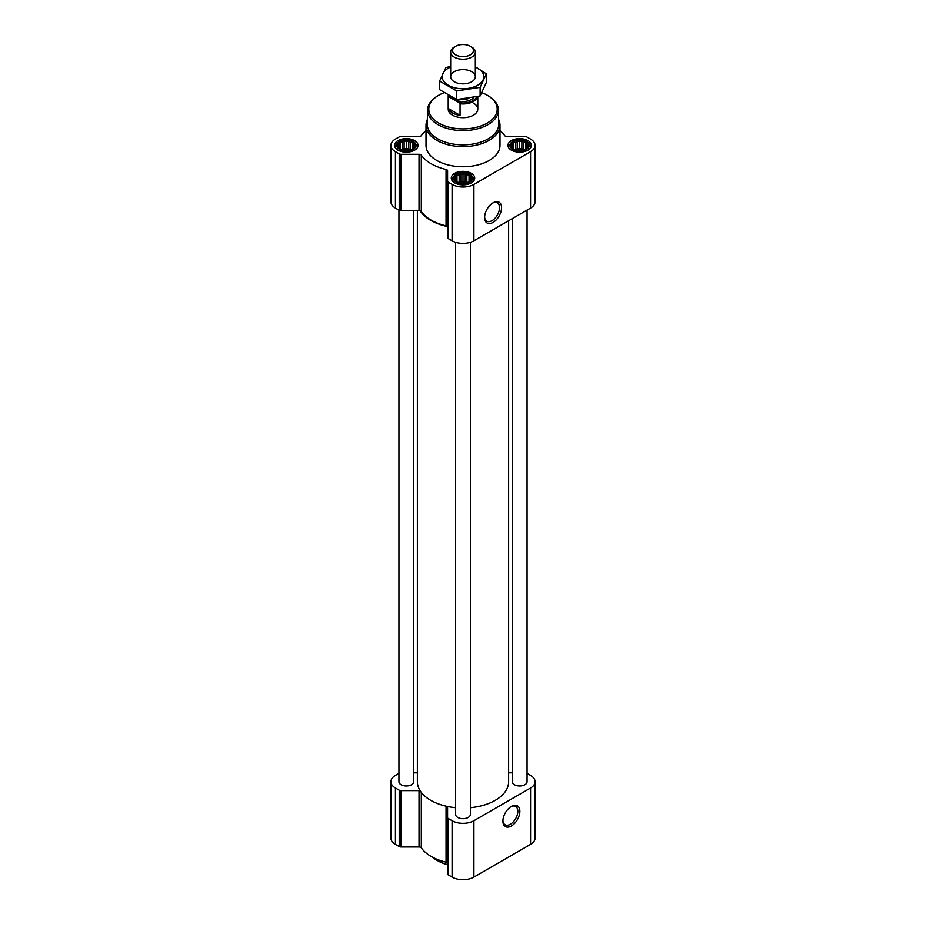 <?xml version="1.0" encoding="UTF-8"?>
<svg xmlns="http://www.w3.org/2000/svg" width="926" height="926" viewBox="0 0 926 926"><rect width="100%" height="100%" fill="white"/><g stroke="black" fill="none" stroke-linecap="round" stroke-linejoin="round"><path stroke-width="1.39" d="M492.563 203.13A10.568 6.1 -60 0 1 497.355 202.875A10.568 6.1 -60 0 1 498.964 211.336A10.568 6.1 -60 0 1 492.065 220.643A10.568 6.1 -60 0 1 486.787 221.164A10.568 6.1 -60 0 1 484.611 216.892M414.582 146.956L412.371 149.167L410.16 149.919L404.118 150.44L400.287 149.167L398.076 146.956L398.666 146.088L398.076 144.398L399.696 143.877L400.287 142.187L402.497 142.268L404.118 140.914L406.329 141.666L408.54 140.914L410.16 142.268L412.371 142.187L412.961 143.877L414.582 144.398L413.98 146.088L414.582 146.956M412.776 141.678A9.121 5.267 180 0 1 408.69 150.487A9.121 5.267 180 0 1 397.509 144.039A9.121 5.267 180 0 1 412.776 141.678M527.924 146.956L525.713 149.167L523.503 149.919L517.46 150.44L513.629 149.167L511.418 146.956L512.02 146.088L511.418 144.398L513.039 143.877L513.629 142.187L515.84 142.268L517.46 140.914L519.671 141.666L521.882 140.914L523.503 142.268L525.713 142.187L526.304 143.877L527.924 144.398L527.334 146.088L527.924 146.956M526.13 141.678A9.121 5.267 180 0 1 522.033 150.487A9.121 5.267 180 0 1 510.863 144.039A9.121 5.267 180 0 1 526.13 141.678M471.253 179.679L469.042 181.89L466.831 182.642L460.789 183.163L456.958 181.89L454.747 179.679L455.337 178.811L454.747 177.121L456.368 176.6L456.958 174.91L459.169 174.979L460.789 173.637L463 174.389L465.211 173.637L466.831 174.979L469.042 174.91L469.632 176.6L471.253 177.121L470.663 178.811L471.253 179.679M469.447 174.401A9.121 5.267 180 0 1 465.361 183.209A9.121 5.267 180 0 1 454.191 176.762A9.121 5.267 180 0 1 469.447 174.401M417.371 210.677L417.371 781.694A45.629 26.345 0 0 0 420.161 790.758A45.629 26.345 0 0 0 447.304 806.43A45.629 26.345 0 0 0 455.604 807.692M421.307 211.568A2.465 1.424 0 0 0 420.161 210.839A45.629 26.345 0 0 0 447.304 226.511A2.465 1.424 0 0 0 446.054 225.851A45.004 25.986 0 0 1 421.307 211.568L421.307 155.186A2.465 1.424 0 0 0 419.027 154.306L419.027 210.677L400.958 210.677A2.465 1.424 0 0 1 399.222 210.26L395.425 208.072A15.418 8.901 0 0 1 390.911 201.787L390.911 145.405A15.418 8.901 0 0 0 395.425 151.69L399.222 153.89A2.465 1.424 0 0 0 400.958 154.306L419.027 154.306M421.307 155.186A45.004 25.986 0 0 0 446.054 169.47A2.465 1.424 0 0 1 447.582 170.789L447.582 181.218A2.465 1.424 0 0 0 448.311 182.225L452.096 184.413A15.418 8.901 0 0 0 473.904 184.413L530.575 151.69A15.418 8.901 0 0 0 535.089 145.405A15.418 8.901 0 0 0 530.575 139.108L526.778 136.921A2.465 1.424 0 0 0 525.042 136.504L506.973 136.504A2.465 1.424 0 0 1 504.693 135.613A45.004 25.986 0 0 0 499.994 130.601M426.006 130.601A45.004 25.986 0 0 0 421.307 135.613A2.465 1.424 0 0 1 419.027 136.504L400.958 136.504A2.465 1.424 0 0 0 399.222 136.921L395.425 139.108A15.418 8.901 0 0 0 390.911 145.405M420.161 210.839A2.465 1.424 0 0 0 419.027 210.677M447.582 227.171A2.465 1.424 0 0 0 447.304 226.511M447.582 181.218L447.582 237.6A2.465 1.424 0 0 0 448.311 238.607L452.096 240.795A15.418 8.901 0 0 0 473.904 240.795L530.575 208.072A15.418 8.901 0 0 0 535.089 201.787L535.089 145.405M493.083 222.402A11.992 6.922 -60 0 1 484.599 217.506A11.992 6.922 -60 0 1 493.083 202.817A11.992 6.922 -60 0 1 501.568 207.713A11.992 6.922 -60 0 1 493.083 222.402M527.959 140.625A11.714 6.76 180 0 1 531.385 145.405A11.714 6.76 180 0 1 519.671 152.165A11.714 6.76 180 0 1 507.957 145.405A11.714 6.76 180 0 1 515.192 139.155A11.714 6.76 180 0 1 527.959 140.625M414.605 140.625A11.714 6.76 180 0 1 418.043 145.405A11.714 6.76 180 0 1 406.329 152.165A11.714 6.76 180 0 1 394.615 145.405A11.714 6.76 180 0 1 401.838 139.155A11.714 6.76 180 0 1 414.605 140.625M471.288 173.336A11.714 6.76 180 0 1 474.714 178.128A11.714 6.76 180 0 1 463 184.887A11.714 6.76 180 0 1 451.286 178.128A11.714 6.76 180 0 1 458.52 171.877A11.714 6.76 180 0 1 471.288 173.336M498.639 119.547A36.994 21.356 180 0 1 499.994 125.265L499.994 145.405A36.994 21.356 180 0 1 463 166.761A36.994 21.356 180 0 1 426.006 145.405L426.006 125.265A36.994 21.356 180 0 1 427.361 119.547M455.604 242.311L455.604 814.417A7.396 4.271 0 0 0 457.768 817.438A7.396 4.271 0 0 0 465.836 818.364A7.396 4.271 0 0 0 470.396 814.417L470.396 242.311M398.932 210.098L398.932 781.694A7.396 4.271 0 0 0 401.097 784.716A7.396 4.271 0 0 0 409.153 785.642A7.396 4.271 0 0 0 413.725 781.694L413.725 210.677M470.396 807.692A45.629 26.345 0 0 0 508.629 781.694L508.629 220.747M512.275 218.64L512.275 781.694A7.396 4.271 0 0 0 514.439 784.716A7.396 4.271 0 0 0 522.507 785.642A7.396 4.271 0 0 0 527.068 781.694L527.068 210.098M420.161 790.758A2.465 1.424 0 0 0 419.027 790.596L419.027 846.977L400.958 846.977A2.465 1.424 0 0 1 399.222 846.561L395.425 844.373A15.418 8.901 0 0 1 390.911 838.076L390.911 781.694A15.418 8.901 0 0 0 395.425 787.991L399.222 790.179A2.465 1.424 0 0 0 400.958 790.596L419.027 790.596M417.371 772.805L413.725 772.805M398.932 773.384L395.425 775.409A15.418 8.901 0 0 0 390.911 781.694M447.304 806.43A2.465 1.424 0 0 1 447.582 807.09L447.582 817.519A2.465 1.424 0 0 0 448.311 818.526L452.096 820.714A15.418 8.901 0 0 0 473.904 820.714L530.575 787.991A15.418 8.901 0 0 0 535.089 781.694A15.418 8.901 0 0 0 530.575 775.409L527.068 773.384M512.275 772.805L508.629 772.805M421.307 792.401L421.307 847.869A2.465 1.424 0 0 0 419.027 846.977M421.307 847.869A45.004 25.986 0 0 0 446.054 862.152A2.465 1.424 0 0 1 447.582 863.472M447.582 817.519L447.582 873.901A2.465 1.424 0 0 0 448.311 874.908L452.096 877.096A15.418 8.901 0 0 0 473.904 877.096L530.575 844.373A15.418 8.901 0 0 0 535.089 838.076L535.089 781.694M511.395 825.98A11.992 6.922 -60 0 1 502.911 821.084A11.992 6.922 -60 0 1 511.395 806.384A11.992 6.922 -60 0 1 519.868 811.28A11.992 6.922 -60 0 1 511.395 825.98M481.89 92.693A34.204 19.747 180 0 1 487.18 95.193L487.18 95.193A34.204 19.747 180 0 1 487.18 123.123A34.204 19.747 180 0 1 438.82 123.123A34.204 19.747 180 0 1 438.82 95.193A34.204 19.747 180 0 1 443.994 92.739M473.464 103.122A14.793 8.542 180 0 1 477.793 109.152A14.793 8.542 180 0 1 463 117.695A14.793 8.542 180 0 1 448.207 109.152L448.207 95.436A14.793 8.542 180 0 1 448.207 95.355M488.06 95.702L487.18 95.193L488.06 95.702A35.431 20.465 180 0 1 498.431 109.916A35.431 20.465 180 0 1 463 130.624A35.431 20.465 180 0 1 427.569 109.916A35.431 20.465 180 0 1 437.94 95.702L438.82 95.193M498.431 109.916L498.732 123.991A35.732 20.638 180 0 1 463 144.873A35.732 20.638 180 0 1 427.268 123.991L427.569 109.916M499.994 125.265A36.994 21.356 180 0 1 463 146.621A36.994 21.356 180 0 1 426.006 125.265M469.841 174.169A9.677 5.591 180 0 1 471.832 175.847A9.677 5.591 180 0 1 463 183.707A9.677 5.591 180 0 1 454.168 175.847A9.677 5.591 180 0 1 469.841 174.169M471.832 175.847L473.128 177.526A11.1 6.413 180 0 1 474.1 180.142A11.1 6.413 180 0 1 474.089 180.292L474.1 180.142M451.9 180.142L451.9 180.292A11.1 6.413 180 0 1 451.9 180.142A11.1 6.413 180 0 1 452.872 177.526L454.168 175.847M526.512 141.458A9.677 5.591 180 0 1 528.503 143.125A9.677 5.591 180 0 1 519.671 150.984A9.677 5.591 180 0 1 510.839 143.125A9.677 5.591 180 0 1 526.512 141.458M528.503 143.125L529.799 144.803A11.1 6.413 180 0 1 530.772 147.419A11.1 6.413 180 0 1 530.772 147.57L530.772 147.419M508.582 147.57A11.1 6.413 180 0 1 508.571 147.419A11.1 6.413 180 0 1 509.543 144.803L510.839 143.125M413.17 141.458A9.677 5.591 180 0 1 415.161 143.125A9.677 5.591 180 0 1 406.329 150.984A9.677 5.591 180 0 1 397.497 143.125A9.677 5.591 180 0 1 413.17 141.458M415.161 143.125L416.457 144.803A11.1 6.413 180 0 1 417.429 147.419A11.1 6.413 180 0 1 417.418 147.57M395.228 147.419L395.228 147.57A11.1 6.413 180 0 1 395.228 147.419A11.1 6.413 180 0 1 396.201 144.803L397.497 143.125M469.042 174.91L469.042 181.89M469.632 176.6L469.632 181.021M466.831 174.979L466.831 182.353L465.211 181.415L460.789 181.415L458.52 182.445M467.48 182.445L466.831 182.353M465.211 173.637L465.211 181.415M463 174.389L463 181.751M460.789 173.637L460.789 181.415M459.169 174.979L459.169 182.353M456.958 174.91L456.958 181.89M456.368 176.6L456.368 181.021M455.337 178.811L455.337 180.2M470.663 178.811L470.663 180.2M467.017 182.584A7.396 4.271 0 0 0 458.983 182.584M525.713 142.187L525.713 149.167M526.304 143.877L526.304 148.299M523.503 142.268L523.503 149.63L521.882 148.692L517.46 148.692L515.192 149.723M524.151 149.723L523.503 149.63M521.882 140.914L521.882 148.692M519.671 141.666L519.671 149.04M517.46 140.914L517.46 148.692M515.84 142.268L515.84 149.63M513.629 142.187L513.629 149.167M513.039 143.877L513.039 148.299M512.02 146.088L512.02 147.477M527.334 146.088L527.334 147.477M523.688 149.873A7.396 4.271 0 0 0 515.655 149.873M412.371 142.187L412.371 149.167M412.961 143.877L412.961 148.299M410.16 142.268L410.16 149.63L408.54 148.692L404.118 148.692L401.849 149.723M410.808 149.723L410.16 149.63M408.54 140.914L408.54 148.692M406.329 141.666L406.329 149.04M404.118 140.914L404.118 148.692M402.497 142.268L402.497 149.63M400.287 142.187L400.287 149.167M399.696 143.877L399.696 148.299M398.666 146.088L398.666 147.477M413.98 146.088L413.98 147.477M410.345 149.873A7.396 4.271 0 0 0 402.312 149.873M447.582 864.548A36.994 21.356 180 0 1 436.84 860.231A36.994 21.356 180 0 1 432.419 857.152M447.582 864.768A35.755 20.65 180 0 1 437.709 860.729L436.84 860.231M510.863 806.708A10.568 6.1 -60 0 1 515.655 806.453A10.568 6.1 -60 0 1 517.275 814.915A10.568 6.1 -60 0 1 510.376 824.221A10.568 6.1 -60 0 1 505.098 824.742A10.568 6.1 -60 0 1 502.922 820.471M476.682 96.825A14.098 8.137 180 0 1 459.111 102.682L449.446 97.103A14.098 8.137 180 0 1 448.994 95.806M449.446 97.103L448.497 97.126A14.793 8.542 180 0 1 448.207 95.436M477.666 96.582A14.793 8.542 180 0 1 460.06 103.805L459.111 102.682M460.06 103.805L460.06 115.31L448.497 108.643A14.793 8.542 0 0 0 460.06 115.31M448.497 97.126L448.497 108.643M471.716 47.076L470.385 46.3A10.441 6.031 180 0 1 470.385 54.819A10.441 6.031 180 0 1 455.615 54.819A10.441 6.031 180 0 1 455.615 46.3A10.441 6.031 180 0 1 470.385 46.3L471.716 47.076A12.327 7.119 180 0 1 475.327 52.111A12.327 7.119 180 0 1 463 59.229A12.327 7.119 180 0 1 450.673 52.111A12.327 7.119 180 0 1 454.284 47.076L455.615 46.3M486.381 73.86L486.381 82.449L480.119 95.957L456.738 99.568L439.618 89.683L439.618 81.094L456.738 90.968L480.119 87.357L486.381 73.86L475.327 66.834M450.673 66.406L445.881 67.598L439.618 81.094M456.738 99.568L456.738 90.968M480.119 95.957L480.119 87.357M454.284 71.707A12.327 7.119 0 0 0 454.284 81.777A12.327 7.119 0 0 0 471.716 81.777A12.327 7.119 0 0 0 471.716 71.707A12.327 7.119 0 0 0 454.284 71.707M450.673 67.042A20.835 12.026 0 0 0 448.265 68.235A20.835 12.026 0 0 0 449.029 85.667A20.835 12.026 0 0 0 479.147 84.335A20.835 12.026 0 0 0 475.327 67.042M395.425 151.69L395.425 208.072M399.222 153.89L399.222 210.26M400.958 154.306L400.958 210.677M446.054 169.47L446.054 225.851M448.311 182.225L448.311 238.607M452.096 184.413L452.096 240.795M473.904 184.413L473.904 240.795M530.575 151.69L530.575 208.072M395.425 787.991L395.425 844.373M399.222 790.179L399.222 846.561M400.958 790.596L400.958 846.977M446.054 806.152L446.054 862.152M448.311 818.526L448.311 874.908M452.096 820.714L452.096 877.096M473.904 820.714L473.904 877.096M530.575 787.991L530.575 844.373M473.649 97.508A11.587 6.69 180 0 1 463.093 101.547A11.587 6.69 180 0 1 452.432 97.6M468.892 98.399A10.117 5.834 180 0 1 460.72 99.337M477.793 96.547L477.793 109.152M450.673 52.111L450.673 76.742M475.327 52.111L475.327 76.742"/></g></svg>
